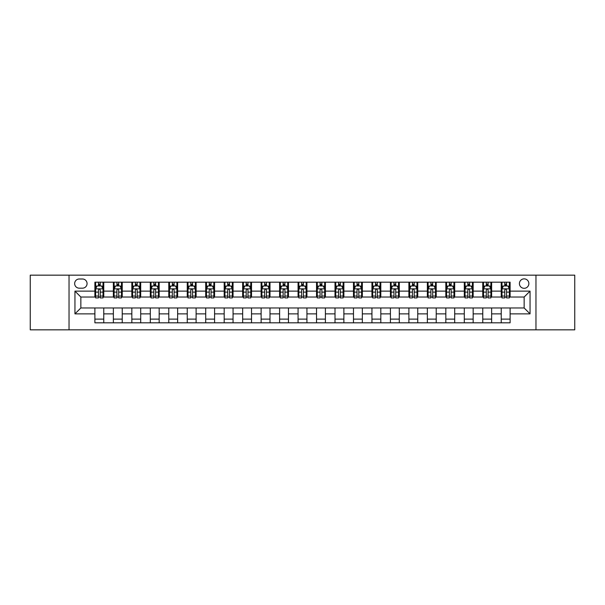 <?xml version="1.0" encoding="UTF-8"?>
<svg xmlns="http://www.w3.org/2000/svg" width="605" height="605" viewBox="0 0 605 605"><rect width="100%" height="100%" fill="white"/><g stroke="black" fill="none" stroke-linecap="round" stroke-linejoin="round"><path stroke-width="0.91" d="M524.142 278.86A4.727 4.727 0 0 0 519.415 283.586A4.727 4.727 0 0 0 524.142 288.313A4.727 4.727 0 0 0 528.868 283.586A4.727 4.727 0 0 0 524.142 278.86M535.962 329.838L574.75 329.838L574.75 275.162L535.962 275.162L535.962 329.838L69.038 329.838L69.038 275.162L30.25 275.162L30.25 329.838L69.038 329.838M79.232 288.169L82.484 288.169A4.583 4.583 0 0 0 87.067 283.586A4.583 4.583 0 0 0 82.484 279.003L79.232 279.003A4.583 4.583 0 0 0 74.649 283.586A4.583 4.583 0 0 0 79.232 288.169M535.962 275.162L69.038 275.162M94.894 313.874L74.944 313.874L74.944 291.126L94.894 291.126L94.894 297.032L80.858 297.032L80.858 307.968L94.894 307.968L94.894 322.82L510.106 322.82L510.106 307.968L524.142 307.968L524.142 297.032L510.106 297.032L510.106 291.126L530.056 291.126L530.056 313.874L510.106 313.874M510.106 291.126L510.106 282.18L94.894 282.18L94.894 291.126M501.242 282.18L501.242 297.032L501.976 297.032M504.782 297.032L506.559 297.032M509.365 297.032L510.106 297.032M501.242 297.032L490.897 297.032M482.767 282.18L482.767 297.032L483.508 297.032M486.314 297.032L488.091 297.032M482.767 297.032L472.422 297.032M464.3 282.18L464.3 297.032L465.041 297.032M467.846 297.032L469.616 297.032M464.3 297.032L453.954 297.032M445.832 282.18L445.832 297.032L446.566 297.032M449.371 297.032L451.148 297.032M445.832 297.032L435.487 297.032M427.357 282.18L427.357 297.032L428.098 297.032M430.904 297.032L432.681 297.032M427.357 297.032L417.011 297.032M408.889 282.18L408.889 297.032L409.63 297.032M412.436 297.032L414.206 297.032M408.889 297.032L398.544 297.032M390.422 282.18L390.422 297.032L391.155 297.032M393.961 297.032L395.738 297.032M390.422 297.032L380.076 297.032M371.946 282.18L371.946 297.032L372.688 297.032M375.493 297.032L377.27 297.032M371.946 297.032L361.601 297.032M353.479 282.18L353.479 297.032L354.22 297.032M357.026 297.032L358.795 297.032M353.479 297.032L343.133 297.032M335.011 282.18L335.011 297.032L335.745 297.032M338.55 297.032L340.328 297.032M335.011 297.032L324.666 297.032M316.536 282.18L316.536 297.032L317.277 297.032M320.083 297.032L321.86 297.032M316.536 297.032L306.19 297.032M298.068 282.18L298.068 297.032L298.81 297.032M301.615 297.032L303.385 297.032M298.068 297.032L287.723 297.032M279.601 282.18L279.601 297.032L280.334 297.032M283.14 297.032L284.917 297.032M279.601 297.032L269.255 297.032M261.126 282.18L261.126 297.032L261.867 297.032M264.672 297.032L266.45 297.032M261.126 297.032L250.78 297.032M242.658 282.18L242.658 297.032L243.399 297.032M246.205 297.032L247.974 297.032M242.658 297.032L232.312 297.032M224.19 282.18L224.19 297.032L224.924 297.032M227.73 297.032L229.507 297.032M224.19 297.032L213.845 297.032M205.715 282.18L205.715 297.032L206.456 297.032M209.262 297.032L211.039 297.032M205.715 297.032L195.37 297.032M187.248 282.18L187.248 297.032L187.989 297.032M190.794 297.032L192.564 297.032M187.248 297.032L176.902 297.032M168.78 282.18L168.78 297.032L169.513 297.032M172.319 297.032L174.096 297.032M168.78 297.032L158.434 297.032M150.305 282.18L150.305 297.032L151.046 297.032M153.851 297.032L155.629 297.032M150.305 297.032L139.959 297.032M131.837 282.18L131.837 297.032L132.578 297.032M135.384 297.032L137.154 297.032M131.837 297.032L121.492 297.032M113.369 282.18L113.369 297.032L114.103 297.032M116.909 297.032L118.686 297.032M113.369 297.032L103.024 297.032M94.894 297.032L95.635 297.032M98.441 297.032L100.218 297.032M94.894 307.968L103.757 307.968L103.757 322.82M510.106 307.968L103.757 307.968M103.757 282.18L103.757 297.032M94.894 285.878L95.635 285.878M98.441 285.878L100.218 285.878M103.024 285.878L103.757 285.878M94.894 319.122L103.757 319.122M113.369 307.968L113.369 322.82M122.233 282.18L122.233 297.032M113.369 285.878L114.103 285.878M116.909 285.878L118.686 285.878M121.492 285.878L122.233 285.878M122.233 307.968L122.233 322.82M113.369 319.122L122.233 319.122M131.837 307.968L131.837 322.82M140.7 307.968L140.7 322.82M131.837 319.122L140.7 319.122M140.7 282.18L140.7 297.032M131.837 285.878L132.578 285.878M135.384 285.878L137.154 285.878M139.959 285.878L140.7 285.878M150.305 307.968L150.305 322.82M159.168 307.968L159.168 322.82M150.305 319.122L159.168 319.122M159.168 282.18L159.168 297.032M150.305 285.878L151.046 285.878M153.851 285.878L155.629 285.878M158.434 285.878L159.168 285.878M168.78 307.968L168.78 322.82M177.643 307.968L177.643 322.82M168.78 319.122L177.643 319.122M177.643 282.18L177.643 297.032M168.78 285.878L169.513 285.878M172.319 285.878L174.096 285.878M176.902 285.878L177.643 285.878M187.248 307.968L187.248 322.82M196.111 307.968L196.111 322.82M187.248 319.122L196.111 319.122M196.111 282.18L196.111 297.032M187.248 285.878L187.989 285.878M190.794 285.878L192.564 285.878M195.37 285.878L196.111 285.878M205.715 307.968L205.715 322.82M214.578 307.968L214.578 322.82M205.715 319.122L214.578 319.122M214.578 282.18L214.578 297.032M205.715 285.878L206.456 285.878M209.262 285.878L211.039 285.878M213.845 285.878L214.578 285.878M224.19 307.968L224.19 322.82M233.054 307.968L233.054 322.82M224.19 319.122L233.054 319.122M233.054 282.18L233.054 297.032M224.19 285.878L224.924 285.878M227.73 285.878L229.507 285.878M232.312 285.878L233.054 285.878M242.658 307.968L242.658 322.82M251.521 307.968L251.521 322.82M242.658 319.122L251.521 319.122M251.521 282.18L251.521 297.032M242.658 285.878L243.399 285.878M246.205 285.878L247.974 285.878M250.78 285.878L251.521 285.878M261.126 307.968L261.126 322.82M269.989 307.968L269.989 322.82M261.126 319.122L269.989 319.122M269.989 282.18L269.989 297.032M261.126 285.878L261.867 285.878M264.672 285.878L266.45 285.878M269.255 285.878L269.989 285.878M279.601 307.968L279.601 322.82M288.464 307.968L288.464 322.82M279.601 319.122L288.464 319.122M288.464 282.18L288.464 297.032M279.601 285.878L280.334 285.878M283.14 285.878L284.917 285.878M287.723 285.878L288.464 285.878M298.068 307.968L298.068 322.82M306.932 307.968L306.932 322.82M298.068 319.122L306.932 319.122M306.932 282.18L306.932 297.032M298.068 285.878L298.81 285.878M301.615 285.878L303.385 285.878M306.19 285.878L306.932 285.878M316.536 307.968L316.536 322.82M325.399 307.968L325.399 322.82M316.536 319.122L325.399 319.122M325.399 282.18L325.399 297.032M316.536 285.878L317.277 285.878M320.083 285.878L321.86 285.878M324.666 285.878L325.399 285.878M335.011 307.968L335.011 322.82M343.874 307.968L343.874 322.82M335.011 319.122L343.874 319.122M343.874 282.18L343.874 297.032M335.011 285.878L335.745 285.878M338.55 285.878L340.328 285.878M343.133 285.878L343.874 285.878M353.479 307.968L353.479 322.82M362.342 307.968L362.342 322.82M353.479 319.122L362.342 319.122M362.342 282.18L362.342 297.032M353.479 285.878L354.22 285.878M357.026 285.878L358.795 285.878M361.601 285.878L362.342 285.878M371.946 307.968L371.946 322.82M380.81 307.968L380.81 322.82M371.946 319.122L380.81 319.122M380.81 282.18L380.81 297.032M371.946 285.878L372.688 285.878M375.493 285.878L377.27 285.878M380.076 285.878L380.81 285.878M390.422 307.968L390.422 322.82M399.285 307.968L399.285 322.82M390.422 319.122L399.285 319.122M399.285 282.18L399.285 297.032M390.422 285.878L391.155 285.878M393.961 285.878L395.738 285.878M398.544 285.878L399.285 285.878M408.889 307.968L408.889 322.82M417.752 307.968L417.752 322.82M408.889 319.122L417.752 319.122M417.752 282.18L417.752 297.032M408.889 285.878L409.63 285.878M412.436 285.878L414.206 285.878M417.011 285.878L417.752 285.878M427.357 307.968L427.357 322.82M436.22 307.968L436.22 322.82M427.357 319.122L436.22 319.122M436.22 282.18L436.22 297.032M427.357 285.878L428.098 285.878M430.904 285.878L432.681 285.878M435.487 285.878L436.22 285.878M445.832 307.968L445.832 322.82M454.695 307.968L454.695 322.82M445.832 319.122L454.695 319.122M454.695 282.18L454.695 297.032M445.832 285.878L446.566 285.878M449.371 285.878L451.148 285.878M453.954 285.878L454.695 285.878M464.3 307.968L464.3 322.82M473.163 307.968L473.163 322.82M464.3 319.122L473.163 319.122M473.163 282.18L473.163 297.032M464.3 285.878L465.041 285.878M467.846 285.878L469.616 285.878M472.422 285.878L473.163 285.878M482.767 307.968L482.767 322.82M491.631 307.968L491.631 322.82M482.767 319.122L491.631 319.122M491.631 282.18L491.631 297.032M482.767 285.878L483.508 285.878M486.314 285.878L488.091 285.878M490.897 285.878L491.631 285.878M501.242 307.968L501.242 322.82M501.242 319.122L510.106 319.122M501.242 285.878L501.976 285.878M504.782 285.878L506.559 285.878M509.365 285.878L510.106 285.878M80.858 297.032L74.944 291.126M80.858 307.968L74.944 313.874M530.056 291.126L524.142 297.032M530.056 313.874L524.142 307.968M100.218 284.1L98.441 284.1M103.024 296.064L100.218 296.064L100.218 297.917L103.024 297.917L103.024 288.903L101.542 285.953L97.11 285.953L95.635 288.903L95.635 297.917L98.441 297.917L98.441 296.064L95.635 296.064M95.635 288.903L95.635 282.18M103.024 288.903L103.024 282.18M98.441 285.953L98.441 282.18M100.218 282.18L100.218 285.953M100.218 296.064L100.218 290.014C99.628 288.872 99.031 288.872 98.441 290.014L98.441 296.064M118.686 284.1L116.909 284.1M121.492 296.064L118.686 296.064L118.686 297.917L121.492 297.917L121.492 288.903L120.017 285.953L115.585 285.953L114.103 288.903L114.103 297.917L116.909 297.917L116.909 296.064L114.103 296.064M114.103 288.903L114.103 282.18M121.492 288.903L121.492 282.18M116.909 285.953L116.909 282.18M118.686 282.18L118.686 285.953M118.686 296.064L118.686 290.014C118.096 288.872 117.506 288.872 116.909 290.014L116.909 296.064M137.154 284.1L135.384 284.1M139.959 296.064L137.154 296.064L137.154 297.917L139.959 297.917L139.959 288.903L138.484 285.953L134.053 285.953L132.578 288.903L132.578 297.917L135.384 297.917L135.384 296.064L132.578 296.064M132.578 288.903L132.578 282.18M139.959 288.903L139.959 282.18M135.384 285.953L135.384 282.18M137.154 282.18L137.154 285.953M137.154 296.064L137.154 290.014C136.564 288.872 135.974 288.872 135.384 290.014L135.384 296.064M155.629 284.1L153.851 284.1M158.434 296.064L155.629 296.064L155.629 297.917L158.434 297.917L158.434 288.903L156.952 285.953L152.52 285.953L151.046 288.903L151.046 297.917L153.851 297.917L153.851 296.064L151.046 296.064M151.046 288.903L151.046 282.18M158.434 288.903L158.434 282.18M153.851 285.953L153.851 282.18M155.629 282.18L155.629 285.953M155.629 296.064L155.629 290.014C155.039 288.872 154.441 288.872 153.851 290.014L153.851 296.064M174.096 284.1L172.319 284.1M176.902 296.064L174.096 296.064L174.096 297.917L176.902 297.917L176.902 288.903L175.427 285.953L170.996 285.953L169.513 288.903L169.513 297.917L172.319 297.917L172.319 296.064L169.513 296.064M169.513 288.903L169.513 282.18M176.902 288.903L176.902 282.18M172.319 285.953L172.319 282.18M174.096 282.18L174.096 285.953M174.096 296.064L174.096 290.014C173.506 288.872 172.917 288.872 172.319 290.014L172.319 296.064M192.564 284.1L190.794 284.1M195.37 296.064L192.564 296.064L192.564 297.917L195.37 297.917L195.37 288.903L193.895 285.953L189.463 285.953L187.989 288.903L187.989 297.917L190.794 297.917L190.794 296.064L187.989 296.064M187.989 288.903L187.989 282.18M195.37 288.903L195.37 282.18M190.794 285.953L190.794 282.18M192.564 282.18L192.564 285.953M192.564 296.064L192.564 290.014C191.974 288.872 191.384 288.872 190.794 290.014L190.794 296.064M211.039 284.1L209.262 284.1M213.845 296.064L211.039 296.064L211.039 297.917L213.845 297.917L213.845 288.903L212.363 285.953L207.931 285.953L206.456 288.903L206.456 297.917L209.262 297.917L209.262 296.064L206.456 296.064M206.456 288.903L206.456 282.18M213.845 288.903L213.845 282.18M209.262 285.953L209.262 282.18M211.039 282.18L211.039 285.953M211.039 296.064L211.039 290.014C210.449 288.872 209.852 288.872 209.262 290.014L209.262 296.064M229.507 284.1L227.73 284.1M232.312 296.064L229.507 296.064L229.507 297.917L232.312 297.917L232.312 288.903L230.838 285.953L226.406 285.953L224.924 288.903L224.924 297.917L227.73 297.917L227.73 296.064L224.924 296.064M224.924 288.903L224.924 282.18M232.312 288.903L232.312 282.18M227.73 285.953L227.73 282.18M229.507 282.18L229.507 285.953M229.507 296.064L229.507 290.014C228.917 288.872 228.327 288.872 227.73 290.014L227.73 296.064M247.974 284.1L246.205 284.1M250.78 296.064L247.974 296.064L247.974 297.917L250.78 297.917L250.78 288.903L249.305 285.953L244.874 285.953L243.399 288.903L243.399 297.917L246.205 297.917L246.205 296.064L243.399 296.064M243.399 288.903L243.399 282.18M250.78 288.903L250.78 282.18M246.205 285.953L246.205 282.18M247.974 282.18L247.974 285.953M247.974 296.064L247.974 290.014C247.385 288.872 246.795 288.872 246.205 290.014L246.205 296.064M266.45 284.1L264.672 284.1M269.255 296.064L266.45 296.064L266.45 297.917L269.255 297.917L269.255 288.903L267.773 285.953L263.341 285.953L261.867 288.903L261.867 297.917L264.672 297.917L264.672 296.064L261.867 296.064M261.867 288.903L261.867 282.18M269.255 288.903L269.255 282.18M264.672 285.953L264.672 282.18M266.45 282.18L266.45 285.953M266.45 296.064L266.45 290.014C265.86 288.872 265.262 288.872 264.672 290.014L264.672 296.064M284.917 284.1L283.14 284.1M287.723 296.064L284.917 296.064L284.917 297.917L287.723 297.917L287.723 288.903L286.248 285.953L281.817 285.953L280.334 288.903L280.334 297.917L283.14 297.917L283.14 296.064L280.334 296.064M280.334 288.903L280.334 282.18M287.723 288.903L287.723 282.18M283.14 285.953L283.14 282.18M284.917 282.18L284.917 285.953M284.917 296.064L284.917 290.014C284.327 288.872 283.737 288.872 283.14 290.014L283.14 296.064M303.385 284.1L301.615 284.1M306.19 296.064L303.385 296.064L303.385 297.917L306.19 297.917L306.19 288.903L304.716 285.953L300.284 285.953L298.81 288.903L298.81 297.917L301.615 297.917L301.615 296.064L298.81 296.064M298.81 288.903L298.81 282.18M306.19 288.903L306.19 282.18M301.615 285.953L301.615 282.18M303.385 282.18L303.385 285.953M303.385 296.064L303.385 290.014C302.795 288.872 302.205 288.872 301.615 290.014L301.615 296.064M321.86 284.1L320.083 284.1M324.666 296.064L321.86 296.064L321.86 297.917L324.666 297.917L324.666 288.903L323.183 285.953L318.752 285.953L317.277 288.903L317.277 297.917L320.083 297.917L320.083 296.064L317.277 296.064M317.277 288.903L317.277 282.18M324.666 288.903L324.666 282.18M320.083 285.953L320.083 282.18M321.86 282.18L321.86 285.953M321.86 296.064L321.86 290.014C321.27 288.872 320.673 288.872 320.083 290.014L320.083 296.064M340.328 284.1L338.55 284.1M343.133 296.064L340.328 296.064L340.328 297.917L343.133 297.917L343.133 288.903L341.659 285.953L337.227 285.953L335.745 288.903L335.745 297.917L338.55 297.917L338.55 296.064L335.745 296.064M335.745 288.903L335.745 282.18M343.133 288.903L343.133 282.18M338.55 285.953L338.55 282.18M340.328 282.18L340.328 285.953M340.328 296.064L340.328 290.014C339.738 288.872 339.148 288.872 338.55 290.014L338.55 296.064M358.795 284.1L357.026 284.1M361.601 296.064L358.795 296.064L358.795 297.917L361.601 297.917L361.601 288.903L360.126 285.953L355.695 285.953L354.22 288.903L354.22 297.917L357.026 297.917L357.026 296.064L354.22 296.064M354.22 288.903L354.22 282.18M361.601 288.903L361.601 282.18M357.026 285.953L357.026 282.18M358.795 282.18L358.795 285.953M358.795 296.064L358.795 290.014C358.205 288.872 357.615 288.872 357.026 290.014L357.026 296.064M377.27 284.1L375.493 284.1M380.076 296.064L377.27 296.064L377.27 297.917L380.076 297.917L380.076 288.903L378.594 285.953L374.162 285.953L372.688 288.903L372.688 297.917L375.493 297.917L375.493 296.064L372.688 296.064M372.688 288.903L372.688 282.18M380.076 288.903L380.076 282.18M375.493 285.953L375.493 282.18M377.27 282.18L377.27 285.953M377.27 296.064L377.27 290.014C376.681 288.872 376.083 288.872 375.493 290.014L375.493 296.064M395.738 284.1L393.961 284.1M398.544 296.064L395.738 296.064L395.738 297.917L398.544 297.917L398.544 288.903L397.069 285.953L392.637 285.953L391.155 288.903L391.155 297.917L393.961 297.917L393.961 296.064L391.155 296.064M391.155 288.903L391.155 282.18M398.544 288.903L398.544 282.18M393.961 285.953L393.961 282.18M395.738 282.18L395.738 285.953M395.738 296.064L395.738 290.014C395.148 288.872 394.558 288.872 393.961 290.014L393.961 296.064M414.206 284.1L412.436 284.1M417.011 296.064L414.206 296.064L414.206 297.917L417.011 297.917L417.011 288.903L415.537 285.953L411.105 285.953L409.63 288.903L409.63 297.917L412.436 297.917L412.436 296.064L409.63 296.064M409.63 288.903L409.63 282.18M417.011 288.903L417.011 282.18M412.436 285.953L412.436 282.18M414.206 282.18L414.206 285.953M414.206 296.064L414.206 290.014C413.616 288.872 413.026 288.872 412.436 290.014L412.436 296.064M432.681 284.1L430.904 284.1M435.487 296.064L432.681 296.064L432.681 297.917L435.487 297.917L435.487 288.903L434.004 285.953L429.573 285.953L428.098 288.903L428.098 297.917L430.904 297.917L430.904 296.064L428.098 296.064M428.098 288.903L428.098 282.18M435.487 288.903L435.487 282.18M430.904 285.953L430.904 282.18M432.681 282.18L432.681 285.953M432.681 296.064L432.681 290.014C432.091 288.872 431.494 288.872 430.904 290.014L430.904 296.064M451.148 284.1L449.371 284.1M453.954 296.064L451.148 296.064L451.148 297.917L453.954 297.917L453.954 288.903L452.48 285.953L448.048 285.953L446.566 288.903L446.566 297.917L449.371 297.917L449.371 296.064L446.566 296.064M446.566 288.903L446.566 282.18M453.954 288.903L453.954 282.18M449.371 285.953L449.371 282.18M451.148 282.18L451.148 285.953M451.148 296.064L451.148 290.014C450.559 288.872 449.969 288.872 449.371 290.014L449.371 296.064M469.616 284.1L467.846 284.1M472.422 296.064L469.616 296.064L469.616 297.917L472.422 297.917L472.422 288.903L470.947 285.953L466.515 285.953L465.041 288.903L465.041 297.917L467.846 297.917L467.846 296.064L465.041 296.064M465.041 288.903L465.041 282.18M472.422 288.903L472.422 282.18M467.846 285.953L467.846 282.18M469.616 282.18L469.616 285.953M469.616 296.064L469.616 290.014C469.026 288.872 468.436 288.872 467.846 290.014L467.846 296.064M488.091 284.1L486.314 284.1M490.897 296.064L488.091 296.064L488.091 297.917L490.897 297.917L490.897 288.903L489.415 285.953L484.983 285.953L483.508 288.903L483.508 297.917L486.314 297.917L486.314 296.064L483.508 296.064M483.508 288.903L483.508 282.18M490.897 288.903L490.897 282.18M486.314 285.953L486.314 282.18M488.091 282.18L488.091 285.953M488.091 296.064L488.091 290.014C487.501 288.872 486.904 288.872 486.314 290.014L486.314 296.064M506.559 284.1L504.782 284.1M509.365 296.064L506.559 296.064L506.559 297.917L509.365 297.917L509.365 288.903L507.89 285.953L503.458 285.953L501.976 288.903L501.976 297.917L504.782 297.917L504.782 296.064L501.976 296.064M501.976 288.903L501.976 282.18M509.365 288.903L509.365 282.18M504.782 285.953L504.782 282.18M506.559 282.18L506.559 285.953M506.559 296.064L506.559 290.014C505.969 288.872 505.379 288.872 504.782 290.014L504.782 296.064M113.369 313.874L103.757 313.874M113.369 291.126L103.757 291.126M131.837 291.126L122.233 291.126M131.837 313.874L122.233 313.874M150.305 291.126L140.7 291.126M150.305 313.874L140.7 313.874M168.78 291.126L159.168 291.126M168.78 313.874L159.168 313.874M187.248 291.126L177.643 291.126M187.248 313.874L177.643 313.874M205.715 291.126L196.111 291.126M205.715 313.874L196.111 313.874M224.19 291.126L214.578 291.126M224.19 313.874L214.578 313.874M242.658 291.126L233.054 291.126M242.658 313.874L233.054 313.874M261.126 291.126L251.521 291.126M261.126 313.874L251.521 313.874M279.601 291.126L269.989 291.126M279.601 313.874L269.989 313.874M298.068 291.126L288.464 291.126M298.068 313.874L288.464 313.874M316.536 291.126L306.932 291.126M316.536 313.874L306.932 313.874M335.011 291.126L325.399 291.126M335.011 313.874L325.399 313.874M353.479 291.126L343.874 291.126M353.479 313.874L343.874 313.874M371.946 291.126L362.342 291.126M371.946 313.874L362.342 313.874M390.422 291.126L380.81 291.126M390.422 313.874L380.81 313.874M408.889 291.126L399.285 291.126M408.889 313.874L399.285 313.874M427.357 291.126L417.752 291.126M427.357 313.874L417.752 313.874M445.832 291.126L436.22 291.126M445.832 313.874L436.22 313.874M464.3 291.126L454.695 291.126M464.3 313.874L454.695 313.874M482.767 291.126L473.163 291.126M482.767 313.874L473.163 313.874M501.242 291.126L491.631 291.126M501.242 313.874L491.631 313.874M102.986 288.835L95.673 288.835M95.635 286.127L97.027 286.127M101.632 286.127L103.024 286.127M98.441 292.109L95.635 292.109M103.024 292.109L100.218 292.109M100.218 285.046L98.441 285.046M121.454 288.835L114.141 288.835M114.103 286.127L115.495 286.127M120.1 286.127L121.492 286.127M116.909 292.109L114.103 292.109M121.492 292.109L118.686 292.109M118.686 285.046L116.909 285.046M139.929 288.835L132.608 288.835M132.578 286.127L133.962 286.127M138.575 286.127L139.959 286.127M135.384 292.109L132.578 292.109M139.959 292.109L137.154 292.109M137.154 285.046L135.384 285.046M158.397 288.835L151.084 288.835M151.046 286.127L152.437 286.127M157.043 286.127L158.434 286.127M153.851 292.109L151.046 292.109M158.434 292.109L155.629 292.109M155.629 285.046L153.851 285.046M176.864 288.835L169.551 288.835M169.513 286.127L170.905 286.127M175.511 286.127L176.902 286.127M172.319 292.109L169.513 292.109M176.902 292.109L174.096 292.109M174.096 285.046L172.319 285.046M195.339 288.835L188.019 288.835M187.989 286.127L189.373 286.127M193.986 286.127L195.37 286.127M190.794 292.109L187.989 292.109M195.37 292.109L192.564 292.109M192.564 285.046L190.794 285.046M213.807 288.835L206.494 288.835M206.456 286.127L207.848 286.127M212.453 286.127L213.845 286.127M209.262 292.109L206.456 292.109M213.845 292.109L211.039 292.109M211.039 285.046L209.262 285.046M232.275 288.835L224.962 288.835M224.924 286.127L226.315 286.127M230.921 286.127L232.312 286.127M227.73 292.109L224.924 292.109M232.312 292.109L229.507 292.109M229.507 285.046L227.73 285.046M250.75 288.835L243.429 288.835M243.399 286.127L244.783 286.127M249.396 286.127L250.78 286.127M246.205 292.109L243.399 292.109M250.78 292.109L247.974 292.109M247.974 285.046L246.205 285.046M269.217 288.835L261.904 288.835M261.867 286.127L263.258 286.127M267.864 286.127L269.255 286.127M264.672 292.109L261.867 292.109M269.255 292.109L266.45 292.109M266.45 285.046L264.672 285.046M287.685 288.835L280.372 288.835M280.334 286.127L281.726 286.127M286.331 286.127L287.723 286.127M283.14 292.109L280.334 292.109M287.723 292.109L284.917 292.109M284.917 285.046L283.14 285.046M306.16 288.835L298.84 288.835M298.81 286.127L300.193 286.127M304.807 286.127L306.19 286.127M301.615 292.109L298.81 292.109M306.19 292.109L303.385 292.109M303.385 285.046L301.615 285.046M324.628 288.835L317.315 288.835M317.277 286.127L318.669 286.127M323.274 286.127L324.666 286.127M320.083 292.109L317.277 292.109M324.666 292.109L321.86 292.109M321.86 285.046L320.083 285.046M343.096 288.835L335.783 288.835M335.745 286.127L337.136 286.127M341.742 286.127L343.133 286.127M338.55 292.109L335.745 292.109M343.133 292.109L340.328 292.109M340.328 285.046L338.55 285.046M361.571 288.835L354.25 288.835M354.22 286.127L355.604 286.127M360.217 286.127L361.601 286.127M357.026 292.109L354.22 292.109M361.601 292.109L358.795 292.109M358.795 285.046L357.026 285.046M380.038 288.835L372.725 288.835M372.688 286.127L374.079 286.127M378.685 286.127L380.076 286.127M375.493 292.109L372.688 292.109M380.076 292.109L377.27 292.109M377.27 285.046L375.493 285.046M398.506 288.835L391.193 288.835M391.155 286.127L392.547 286.127M397.152 286.127L398.544 286.127M393.961 292.109L391.155 292.109M398.544 292.109L395.738 292.109M395.738 285.046L393.961 285.046M416.981 288.835L409.661 288.835M409.63 286.127L411.014 286.127M415.627 286.127L417.011 286.127M412.436 292.109L409.63 292.109M417.011 292.109L414.206 292.109M414.206 285.046L412.436 285.046M435.449 288.835L428.136 288.835M428.098 286.127L429.489 286.127M434.095 286.127L435.487 286.127M430.904 292.109L428.098 292.109M435.487 292.109L432.681 292.109M432.681 285.046L430.904 285.046M453.916 288.835L446.603 288.835M446.566 286.127L447.957 286.127M452.563 286.127L453.954 286.127M449.371 292.109L446.566 292.109M453.954 292.109L451.148 292.109M451.148 285.046L449.371 285.046M472.392 288.835L465.071 288.835M465.041 286.127L466.425 286.127M471.038 286.127L472.422 286.127M467.846 292.109L465.041 292.109M472.422 292.109L469.616 292.109M469.616 285.046L467.846 285.046M490.859 288.835L483.546 288.835M483.508 286.127L484.9 286.127M489.505 286.127L490.897 286.127M486.314 292.109L483.508 292.109M490.897 292.109L488.091 292.109M488.091 285.046L486.314 285.046M509.327 288.835L502.014 288.835M501.976 286.127L503.368 286.127M507.973 286.127L509.365 286.127M504.782 292.109L501.976 292.109M509.365 292.109L506.559 292.109M506.559 285.046L504.782 285.046"/></g></svg>
